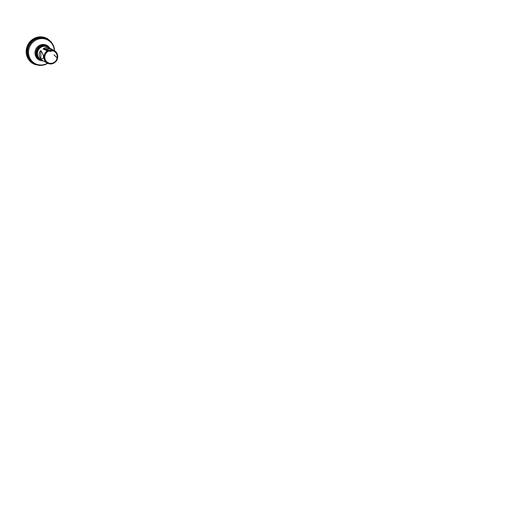 <?xml version="1.0" encoding="UTF-8"?>
<svg xmlns="http://www.w3.org/2000/svg" width="525" height="525" viewBox="0 0 525 525"><rect width="100%" height="100%" fill="white"/><g stroke="black" fill="none" stroke-linecap="round" stroke-linejoin="round"><path stroke-width="0.79" d="M48.464 47.093A7.711 7.37 118.3 0 0 47.027 46.056A7.711 7.37 118.3 0 0 36.875 49.35A7.711 7.37 118.3 0 0 39.71 59.633A7.711 7.37 118.3 0 0 41.363 60.27M49.389 47.978A7.599 7.265 118.3 0 0 47.434 46.41A7.599 7.265 118.3 0 0 36.494 53.406A7.599 7.265 118.3 0 0 40.228 59.784A7.599 7.265 118.3 0 0 42.617 60.552M54.587 50.794A7.147 6.832 -61.7 0 1 57.737 56.582A7.147 6.832 -61.7 0 1 47.447 63.157A7.147 6.832 -61.7 0 1 47.04 51.109L45.773 50.38C47.742 48.661 50.105 48.484 52.867 49.849L54.587 50.794L48.608 51.142A6.471 6.188 118.3 0 0 46.062 61.064A6.471 6.188 118.3 0 0 55.985 60.651A6.471 6.188 118.3 0 0 53.366 50.945M52.133 49.468L51.863 49.304C49.777 48.307 47.375 48.464 44.664 49.777L43.129 48.95C45.097 47.237 47.46 47.06 50.223 48.425L47.683 47.053A7.147 6.832 118.3 0 0 38.279 50.105A7.147 6.832 118.3 0 0 40.904 59.633L47.447 63.157M40.845 58.879L39.605 57.074L39.132 54.567L39.592 52.047L40.819 50.558C44.395 55.899 44.408 59.417 40.845 58.879L40.819 50.558M50.223 48.425L51.535 49.147M47.04 51.109L48.608 51.142M36.1 64.582L32.839 63.066L30.043 60.598L28.048 57.435L27.024 53.95L26.316 53.406L26.887 52.684L26.316 53.399L27.024 53.95L26.959 50.006L29.085 44.054L32.025 40.661L33.836 39.362L37.78 37.728L41.665 37.373L45.524 38.194L49.173 40.313M27.123 49.015A13.853 13.25 -61.7 0 1 31.231 41.383M47.27 39.158A13.912 13.302 118.3 0 0 46.902 38.948A13.912 13.302 118.3 0 0 26.867 51.758A13.912 13.302 118.3 0 0 33.705 63.44A13.912 13.302 118.3 0 0 34.086 63.637M47.716 63.295A13.912 13.302 -61.7 0 1 34.453 63.84A13.912 13.302 -61.7 0 1 27.608 52.159A13.912 13.302 -61.7 0 1 47.65 39.349A13.912 13.302 -61.7 0 1 54.488 50.735M54.324 50.649A13.368 12.784 118.3 0 0 41.081 38.587A13.368 12.784 118.3 0 0 28.514 52.343A13.368 12.784 118.3 0 0 47.552 63.21M43.05 60.788A8.256 7.895 -61.7 0 1 34.985 52.959A8.256 7.895 -61.7 0 1 40.845 44.828A8.256 7.895 -61.7 0 1 49.822 48.208M47.007 46.049A7.711 7.37 118.3 0 0 46.994 46.042A7.711 7.37 118.3 0 0 36.848 49.33A7.711 7.37 118.3 0 0 39.677 59.614A7.711 7.37 118.3 0 0 39.697 59.62L39.677 59.614M47.237 46.305A7.599 7.265 118.3 0 0 47.04 46.193A7.599 7.265 118.3 0 0 36.094 53.189A7.599 7.265 118.3 0 0 39.834 59.568A7.599 7.265 118.3 0 0 40.031 59.673M41.291 59.843A7.199 6.884 -61.7 0 1 40.792 46.915A7.199 6.884 -61.7 0 1 48.07 47.263M43.536 46.344A6.989 6.681 118.3 0 0 38.03 56.562M53.301 50.098L45.754 50.413M45.773 50.38L53.248 50.065M43.129 48.95L47.677 48.759M49.665 48.681L50.603 48.641M50.656 48.674L49.901 48.707M47.421 48.805L43.109 48.989M54.062 54.908L57.54 58.295M50.663 51.594L50.131 51.076M40.412 65.389L35.182 64.582L33.167 63.663C29.439 61.642 26.834 57.724 26.316 53.399C25.81 49.645 26.933 45.327 29.741 42C32.563 38.62 36.921 36.665 41.173 36.862C43.549 36.967 45.76 37.669 47.814 38.968L50.833 41.56L52.211 43.463M54.561 50.774L54.016 47.296L52.618 44.093L50.446 41.383L46.902 38.948C43.05 36.835 38.095 36.921 34.164 39.172C29.728 41.606 26.782 46.672 26.854 51.745C26.821 56.608 29.544 61.248 33.705 63.44L37.688 65.061L41.147 65.382L44.592 64.792L47.795 63.335M39.834 59.568L40.228 59.784M47.04 46.193L47.434 46.41M51.863 49.304L52.867 49.849"/></g></svg>
